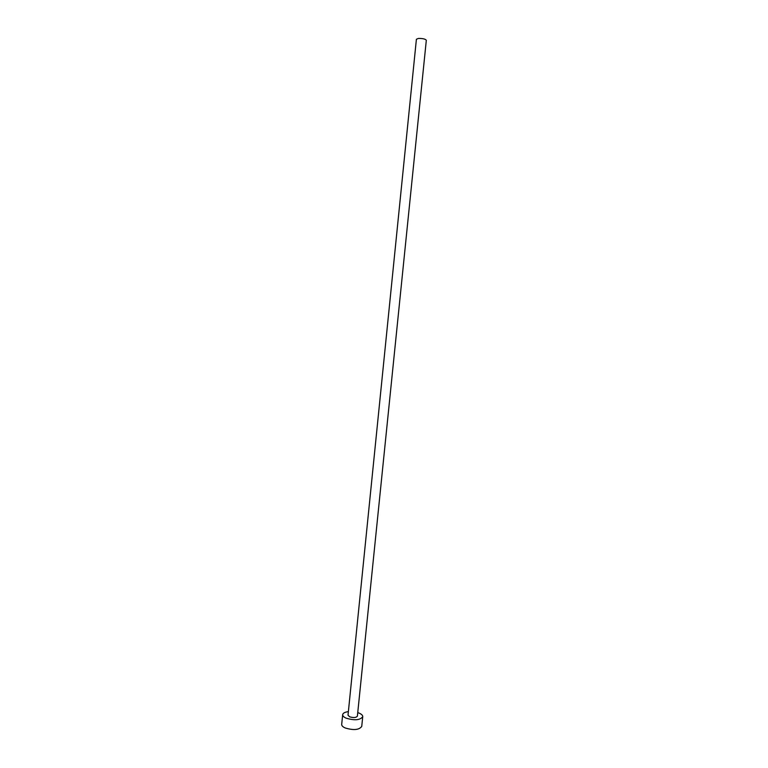<?xml version="1.0" encoding="UTF-8"?>
<svg xmlns="http://www.w3.org/2000/svg" width="768" height="768" viewBox="0 0 768 768"><rect width="100%" height="100%" fill="white"/><g stroke="black" fill="none" stroke-linecap="round" stroke-linejoin="round"><path stroke-width="1.15" d="M416.4 39.245L418.368 38.458C422.698 38.381 425.347 38.986 426.317 40.253L357.389 716.122C356.179 717.744 353.597 717.974 349.642 716.803L348.019 715.171L416.4 39.245M348.374 711.658C344.89 712.09 342.989 713.098 342.672 714.653C342.605 715.92 343.757 717.091 346.109 718.157C354.614 720.672 360.154 720.182 362.736 716.698C362.784 715.392 361.603 714.211 359.203 713.146L357.744 712.608M342.672 714.653L341.693 724.368C341.626 725.664 342.768 726.854 345.12 727.939C353.616 730.483 359.155 729.974 361.738 726.403L362.736 716.698"/></g></svg>

